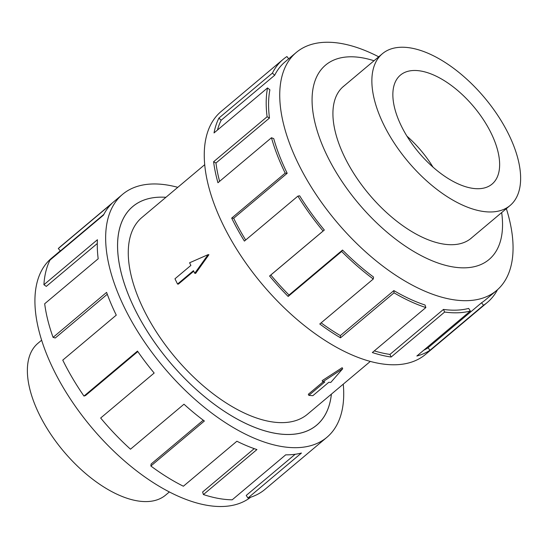 <?xml version="1.0" encoding="UTF-8"?>
<svg xmlns="http://www.w3.org/2000/svg" width="548" height="548" viewBox="0 0 548 548"><rect width="100%" height="100%" fill="white"/><g stroke="black" fill="none" stroke-linecap="round" stroke-linejoin="round"><path stroke-width="0.82" d="M331.403 394.128A142.864 71.822 -130.1 0 1 316.634 425.214A142.864 71.822 -130.1 0 1 134.678 308.846A142.864 71.822 -130.1 0 1 132.767 206.514A142.864 71.822 -130.1 0 1 165.921 197.301A142.829 71.809 49.9 0 0 132.787 206.534A142.829 71.809 49.9 0 0 134.698 308.853A142.829 71.809 49.9 0 0 316.614 425.186A142.829 71.809 49.9 0 0 331.376 394.156M204.74 164.667L141.959 217.446A128.575 64.643 49.9 0 0 143.679 309.552A128.575 64.643 49.9 0 0 307.435 414.281L370.222 361.495M508.743 134.472A99.174 49.861 49.9 0 0 382.422 53.69A99.174 49.861 49.9 0 0 383.751 124.732A99.174 49.861 49.9 0 0 510.072 205.521A99.174 49.861 49.9 0 0 508.743 134.472M491.104 133.096A71.192 35.791 -130.1 0 1 492.063 184.094A71.192 35.791 -130.1 0 1 401.389 126.109A71.192 35.791 -130.1 0 1 400.43 75.11A71.192 35.791 -130.1 0 1 491.104 133.096M169.291 492.015L165.578 495.139A99.174 49.861 -130.1 0 1 39.257 414.357A99.174 49.861 -130.1 0 1 37.928 343.308L41.648 340.185M344.466 85.598A99.209 49.882 49.9 0 0 343.48 86.385A99.209 49.882 49.9 0 0 344.808 157.454A99.209 49.882 49.9 0 0 471.17 238.264A99.209 49.882 49.9 0 0 472.116 237.428M378.709 56.814A155.564 78.206 49.9 0 0 296.304 52.43A155.564 78.206 49.9 0 0 298.386 163.866A155.564 78.206 49.9 0 0 496.515 290.57A155.564 78.206 49.9 0 0 506.352 208.644M374.024 60.753A126.985 63.842 49.9 0 0 327.307 156.091A126.985 63.842 49.9 0 0 440.345 263.807A126.985 63.842 49.9 0 0 501.667 212.583M287.193 173.278A155.564 78.206 -130.1 0 1 273.733 138.61L271.459 137.747L217.946 182.737A158.735 79.809 -130.1 0 1 213.597 161.749L267.109 116.758L269.472 118.046A155.564 78.206 -130.1 0 1 269.89 89.803L267.534 87.94L214.028 132.931A158.735 79.809 -130.1 0 1 218.905 118.094L272.418 73.103A158.735 79.809 -130.1 0 1 283.063 59.417L221.152 111.463A158.735 79.809 49.9 0 0 223.283 225.173A158.735 79.809 49.9 0 0 425.447 354.467L487.364 302.414A158.735 79.809 -130.1 0 1 483.507 305.284L430.002 350.268A158.735 79.809 -130.1 0 1 416.85 356.015L470.362 311.024A158.735 79.809 -130.1 0 1 444.654 312.045L391.149 357.029A158.735 79.809 -130.1 0 1 372.339 352.542L425.851 307.558A158.735 79.809 -130.1 0 1 394.033 292.831L340.52 337.815A158.735 79.809 -130.1 0 1 319.779 323.991L373.284 279.007A158.735 79.809 -130.1 0 1 341.657 251.457L288.152 296.441A158.735 79.809 -130.1 0 1 269.575 276.014L323.087 231.03A158.735 79.809 -130.1 0 1 297.913 196.109L244.401 241.093A158.735 79.809 -130.1 0 1 231.681 218.111L285.193 173.12L287.193 173.278L233.681 218.262A155.564 78.206 49.9 0 0 245.675 240.024M497.502 289.714A158.735 79.809 -130.1 0 1 487.364 302.414M323.087 231.03L324.327 230.023A155.564 78.206 -130.1 0 1 299.66 195.8L297.913 196.109M324.327 230.023L270.822 275.014A155.564 78.206 49.9 0 0 289.022 295.03L288.152 296.441M373.284 279.007L373.524 277.041A155.564 78.206 -130.1 0 1 342.527 250.046L289.022 295.03M321.128 322.854A155.564 78.206 49.9 0 0 340.342 335.582L340.52 337.815M425.851 307.558L425.036 305.024A155.564 78.206 -130.1 0 1 393.854 290.591L340.342 335.582M374.305 350.891A155.564 78.206 49.9 0 0 389.957 354.405L391.149 357.029M470.362 311.024L468.656 308.421A155.564 78.206 -130.1 0 1 443.469 309.421L389.957 354.405M423.714 350.247A155.564 78.206 49.9 0 0 428.036 347.781L430.002 350.268M496.515 290.57L485.316 299.989A155.564 78.206 -130.1 0 1 481.541 302.797L428.036 347.781M250.683 497.221A155.564 78.206 -130.1 0 1 53.567 369.688A155.564 78.206 -130.1 0 1 51.485 258.252L60.307 250.84M343.26 384.162A158.735 79.809 -130.1 0 1 326.848 437.366A158.735 79.809 -130.1 0 1 124.677 308.072A158.735 79.809 -130.1 0 1 122.553 194.362A158.735 79.809 -130.1 0 1 177.778 187.327M122.553 194.362L60.636 246.415A158.735 79.809 49.9 0 0 58.3 248.545L111.806 203.555A158.735 79.809 49.9 0 0 103.497 215.117L49.991 260.101A158.735 79.809 49.9 0 0 43.915 284.72L97.428 239.729A158.735 79.809 49.9 0 0 98.188 258.772L44.683 303.756A158.735 79.809 49.9 0 0 53.081 337.369L106.593 292.385A158.735 79.809 49.9 0 0 116.272 315.134L62.767 360.118A158.735 79.809 49.9 0 0 83.974 396.074L137.486 351.09A158.735 79.809 49.9 0 0 154.166 373.037L100.661 418.021A158.735 79.809 49.9 0 0 130.479 449.202L183.984 404.212A158.735 79.809 49.9 0 0 204.37 421.022L150.858 466.005L151.097 464.04L203.26 420.186M53.081 337.369L55.28 337.986L107.278 294.262M43.915 284.72L46.299 286.385L97.291 243.511M58.3 248.545L60.39 250.929L103.887 214.364M137.815 351.569L85.55 395.512L83.974 396.074M150.858 466.005A158.735 79.809 49.9 0 0 183.381 486.227L236.887 441.236A158.735 79.809 49.9 0 0 256.93 449.572L203.424 494.556L202.609 492.022L254.21 448.641M203.424 494.556A158.735 79.809 49.9 0 0 232.201 499.817L285.714 454.833A158.735 79.809 49.9 0 0 301.441 453.038L247.936 498.022L246.23 495.419L295.18 454.271M247.936 498.022A158.735 79.809 49.9 0 0 264.937 489.412L326.848 437.366M481.541 302.797L483.507 305.284M443.469 309.421L444.654 312.045M393.854 290.591L394.033 292.831M342.527 250.046L341.657 251.457M270.822 275.014L269.575 276.014M233.681 218.262L231.681 218.111M269.472 118.046L215.96 163.03A155.564 78.206 49.9 0 0 219.604 181.34M215.96 163.03L213.597 161.749M285.193 173.12A158.735 79.809 -130.1 0 1 271.459 137.747M272.418 73.103L274.671 75.261L221.159 120.245A155.564 78.206 49.9 0 0 217.474 130.027M221.159 120.245L218.905 118.094M267.109 116.758A158.735 79.809 -130.1 0 1 267.534 87.94M288.707 58.814L286.919 56.547A158.735 79.809 -130.1 0 0 283.063 59.417M274.671 75.261A155.564 78.206 -130.1 0 1 285.111 61.842L296.304 52.43M433.071 167.236A71.192 35.791 49.9 0 0 406.911 136.123M174.963 278.795L190.882 265.41L189.594 262.78L208.096 254.649L194.746 273.294L193.458 270.664L177.538 284.056L174.963 278.795M193.725 271.212L178.374 284.117L177.538 284.056M194.746 273.294L195.657 273.363L208.904 254.717L208.096 254.649M308.853 395.375L324.779 381.983L322.779 381.833L342.699 368.756L330.766 382.449L328.773 382.299L312.846 395.683L308.853 395.375L308.319 394.272L323.087 381.853M322.779 381.833L322.197 380.634L342.178 367.687L342.699 368.756M315.449 426.166L316.614 425.186M342.534 87.221L382.422 53.69M470.184 239.051L510.072 205.521M131.63 207.514L132.787 206.534"/></g></svg>
